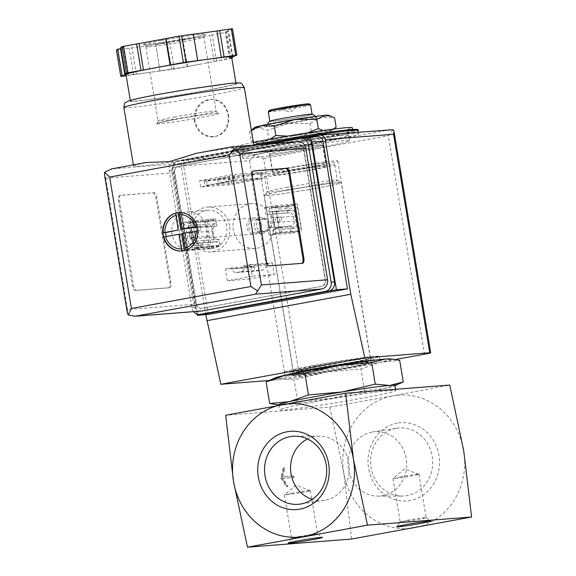 <?xml version="1.0" encoding="UTF-8"?>
<svg xmlns="http://www.w3.org/2000/svg" width="576" height="576" viewBox="0 0 576 576"><rect width="100%" height="100%" fill="white"/><g stroke="black" fill="none" stroke-linecap="round" stroke-linejoin="round"><path stroke-width="0.43" stroke-dasharray="2.88 2.16" d="M351.605 539.042L343.742 472.831L329.76 407.102L225.641 415.26M292.903 476.014L293.162 477.598L282.139 478.462L287.064 486.626L286.178 486.698L280.793 477.763L283.126 468.223L284.004 468.158L281.873 476.878L293.861 475.834L294.12 477.418L283.097 478.282L288.022 486.454L287.143 486.518L281.758 477.583L284.083 468.05L284.969 467.978L282.838 476.698L293.861 475.834M251.129 140.897L264.017 141.458A37.476 1.454 170.6 0 0 257.314 143.532A37.476 1.454 170.6 0 0 260.59 143.496L254.599 142.51L251.129 140.897L249.602 131.666L257.969 127.663L267.422 130.27L288.13 123.53L309.931 123.401L321.725 117.367L334.62 117.929M287.503 136.13L297.619 135.288A37.476 1.454 170.6 0 0 264.017 141.458L270.065 139.205M322.934 130.558L327.78 131.162A37.476 1.454 170.6 0 0 297.619 135.288L307.627 132.847M268.949 139.5L260.59 143.496A37.476 1.454 170.6 0 0 290.75 139.37L268.949 139.5L267.422 130.27M336.146 127.159L324.346 133.2A37.476 1.454 170.6 0 0 331.085 131.321A37.476 1.454 170.6 0 0 327.78 131.162L333.547 129.118M311.458 132.631L290.75 139.37A37.476 1.454 170.6 0 0 324.346 133.2L311.458 132.631L309.931 123.401M288.662 171.439A26.77 1.044 170.6 0 0 273.283 174.953A26.77 1.044 170.6 0 0 299.858 171.605A26.77 1.044 170.6 0 0 326.095 166.205A26.77 1.044 170.6 0 0 288.662 171.439M307.217 148.601A26.77 1.044 -9.4 0 1 269.784 153.842A26.77 1.044 -9.4 0 1 285.17 150.329A26.77 1.044 -9.4 0 1 322.603 145.094A26.77 1.044 -9.4 0 1 307.217 148.601M274.961 377.95A58.889 2.29 170.6 0 0 279.698 378.454A58.889 2.29 170.6 0 0 327.103 371.959A58.889 2.29 170.6 0 0 379.901 362.268L399.694 360.374M266.098 381.96L279.698 378.454L294.098 379.764L327.103 371.959L360.9 368.971L379.901 362.268A58.889 2.29 170.6 0 0 389.923 358.913M285.026 171.727A35.604 1.382 170.6 0 0 264.564 176.393A35.604 1.382 170.6 0 0 299.916 171.943A35.604 1.382 170.6 0 0 334.814 164.765A35.604 1.382 170.6 0 0 285.026 171.727M287.59 187.214A35.604 1.382 170.6 0 0 267.149 191.822A35.604 1.382 170.6 0 0 267.127 191.88A35.604 1.382 170.6 0 0 302.479 187.43A35.604 1.382 170.6 0 0 337.378 180.252A35.604 1.382 170.6 0 0 337.342 180.202A35.604 1.382 170.6 0 0 287.59 187.214M286.834 190.296A38.635 1.505 170.6 0 0 264.65 195.3A38.635 1.505 170.6 0 0 302.99 190.534A38.635 1.505 170.6 0 0 340.819 182.686A38.635 1.505 170.6 0 0 286.834 190.296M286.675 190.31A39.031 1.519 170.6 0 0 264.24 195.422A39.031 1.519 170.6 0 0 302.998 190.548A39.031 1.519 170.6 0 0 341.251 182.678A39.031 1.519 170.6 0 0 286.675 190.31M316.116 368.172A39.031 1.519 170.6 0 0 293.688 373.284A39.031 1.519 170.6 0 0 332.438 368.41A39.031 1.519 170.6 0 0 370.692 360.533A39.031 1.519 170.6 0 0 316.116 368.172M315.655 370.08A40.903 1.591 170.6 0 0 309.161 373.932A40.903 1.591 170.6 0 0 372.679 362.268A40.903 1.591 170.6 0 0 315.655 370.08M401.321 382.846L384.264 388.656L364.471 390.542L331.474 398.347L297.677 401.335L294.098 379.764M297.677 401.335L284.069 404.842L277.027 404.755M364.471 390.542L360.9 368.971M372.017 432.072A32.27 29.383 -94.5 0 0 348.019 466.589A32.27 29.383 -94.5 0 0 377.777 496.138A32.27 29.383 -94.5 0 0 406.577 461.592A32.27 29.383 -94.5 0 0 372.751 431.95A32.27 29.383 -94.5 0 0 372.017 432.072M307.49 438.97A32.27 29.383 85.5 0 1 319.457 436.126A32.27 29.383 85.5 0 1 349.214 465.674A32.27 29.383 85.5 0 1 325.217 500.191A32.27 29.383 85.5 0 1 324.482 500.314A32.27 29.383 85.5 0 1 312.221 499.363M396.058 428.35A34.114 31.068 -94.5 0 0 370.692 464.839A34.114 31.068 -94.5 0 0 402.156 496.073A34.114 31.068 -94.5 0 0 432.598 459.554A34.114 31.068 -94.5 0 0 396.835 428.22A34.114 31.068 -94.5 0 0 396.058 428.35M397.332 423.13A39.24 35.734 -94.5 0 0 376.474 486.749A39.24 35.734 -94.5 0 0 437.407 475.56A39.24 35.734 -94.5 0 0 397.332 423.13M329.76 407.102L392.818 395.842A66.917 60.941 -94.5 0 0 343.742 472.831A66.917 60.941 -94.5 0 0 414.662 527.782A66.917 60.941 -94.5 0 0 463.73 450.799A66.917 60.941 -94.5 0 0 392.818 395.842L449.755 385.063M313.445 402.062A58.889 2.29 170.6 0 0 279.598 409.781A58.889 2.29 170.6 0 0 338.069 402.422A58.889 2.29 170.6 0 0 395.791 390.542A58.889 2.29 170.6 0 0 313.445 402.062M278.77 404.762A58.889 2.29 170.6 0 0 279.439 404.993A58.889 2.29 170.6 0 0 284.069 404.842A58.889 2.29 170.6 0 0 331.474 398.347A58.889 2.29 170.6 0 0 384.264 388.656A58.889 2.29 170.6 0 0 394.402 385.956A58.889 2.29 170.6 0 0 394.963 385.531M253.368 142.423A58.889 2.29 170.6 0 0 236.088 146.945A58.889 2.29 170.6 0 0 294.559 139.586A58.889 2.29 170.6 0 0 352.282 127.714M270.367 141.869A58.889 2.29 170.6 0 0 236.52 149.587A58.889 2.29 170.6 0 0 294.998 142.229A58.889 2.29 170.6 0 0 352.721 130.349A58.889 2.29 170.6 0 0 270.367 141.869M268.862 146.261A64.246 2.498 170.6 0 0 231.941 154.685A64.246 2.498 170.6 0 0 295.726 146.657A64.246 2.498 170.6 0 0 358.704 133.697A64.246 2.498 170.6 0 0 268.862 146.261M273.053 145.937A54.072 2.102 170.6 0 0 241.978 153.022A54.072 2.102 170.6 0 0 295.661 146.261A54.072 2.102 170.6 0 0 348.667 135.36A54.072 2.102 170.6 0 0 273.053 145.937A54.072 2.102 170.6 0 0 241.978 153.022A54.072 2.102 170.6 0 0 295.661 146.261A54.072 2.102 170.6 0 0 348.667 135.36A54.072 2.102 170.6 0 0 273.053 145.937M273.924 151.214A54.072 2.102 170.6 0 0 242.849 158.299A54.072 2.102 170.6 0 0 296.539 151.538A54.072 2.102 170.6 0 0 349.538 140.638A54.072 2.102 170.6 0 0 273.924 151.214A54.072 2.102 170.6 0 0 242.849 158.299A54.072 2.102 170.6 0 0 296.539 151.538A54.072 2.102 170.6 0 0 349.538 140.638A54.072 2.102 170.6 0 0 273.924 151.214M285.984 108.036L281.39 109.102L297.216 106.459L285.984 108.036M285.898 107.503L281.282 108.554L289.253 107.554L297.13 105.934L285.898 107.503M269.143 110.534A20.347 0.792 170.6 0 0 289.332 108.029A20.347 0.792 170.6 0 0 309.254 103.896M268.25 111.802A21.413 0.835 170.6 0 0 289.512 109.123A21.413 0.835 170.6 0 0 310.507 104.803M282.132 118.49A21.413 0.835 170.6 0 0 269.827 121.298A21.413 0.835 170.6 0 0 291.089 118.62A21.413 0.835 170.6 0 0 312.077 114.307A21.413 0.835 170.6 0 0 282.132 118.49M269.41 121.334A21.845 0.85 170.6 0 0 291.089 118.642A21.845 0.85 170.6 0 0 312.48 114.206M281.023 122.321A25.589 0.994 170.6 0 0 266.328 125.633A25.589 0.994 170.6 0 0 291.722 122.479A25.589 0.994 170.6 0 0 316.786 117.281A25.589 0.994 170.6 0 0 281.023 122.321M254.657 127.505A37.476 1.454 170.6 0 0 257.969 127.663A37.476 1.454 170.6 0 0 288.13 123.53A37.476 1.454 170.6 0 0 321.725 117.367A37.476 1.454 170.6 0 0 328.435 115.294M293.162 477.598L294.12 477.418M282.139 478.462L283.097 478.282M287.064 486.626L288.022 486.454M286.178 486.698L287.143 486.518M280.793 477.763L281.758 477.583M283.126 468.223L284.083 468.05M284.004 468.158L284.969 467.978M281.873 476.878L282.838 476.698M400.536 476.856A13.162 0.511 170.6 0 0 392.998 478.548A13.162 0.511 170.6 0 0 392.976 478.584A13.162 0.511 170.6 0 0 406.044 476.942A13.162 0.511 170.6 0 0 418.946 474.286A13.162 0.511 170.6 0 0 418.91 474.257A13.162 0.511 170.6 0 0 400.536 476.856M407.714 520.178A13.162 0.511 170.6 0 0 400.154 521.885A13.162 0.511 170.6 0 0 400.147 521.906A13.162 0.511 170.6 0 0 413.215 520.265A13.162 0.511 170.6 0 0 426.118 517.608A13.162 0.511 170.6 0 0 426.103 517.586A13.162 0.511 170.6 0 0 407.714 520.178M291.967 493.2A13.162 0.511 170.6 0 0 284.429 494.885A13.162 0.511 170.6 0 0 284.407 494.921A13.162 0.511 170.6 0 0 297.475 493.279A13.162 0.511 170.6 0 0 310.378 490.622A13.162 0.511 170.6 0 0 310.342 490.594A13.162 0.511 170.6 0 0 291.967 493.2M299.138 536.522A13.162 0.511 170.6 0 0 291.586 538.222A13.162 0.511 170.6 0 0 291.578 538.243A13.162 0.511 170.6 0 0 304.646 536.602A13.162 0.511 170.6 0 0 317.549 533.945A13.162 0.511 170.6 0 0 317.534 533.93A13.162 0.511 170.6 0 0 299.138 536.522M272.47 211.975L276.307 211.277L279 227.549L275.162 228.254L272.47 211.975L294.077 210.283L288.871 210.218L288.288 206.683L294.768 205.495A2.678 2.441 85.5 0 1 297.605 207.691L300.924 227.75A2.678 2.441 85.5 0 1 298.958 230.825L292.478 232.02L291.888 228.427L296.77 226.562L294.077 210.283M186.077 227.844L189.914 227.138L192.607 243.418L188.77 244.123L186.077 227.844L192.456 226.937L197.33 225.022L196.747 221.486L215.813 219.996L216.396 223.531L211.522 225.446L214.214 241.726L219.413 241.74L220.003 245.326L213.523 246.514A2.678 2.441 85.5 0 1 210.686 244.318L207.367 224.266A2.678 2.441 85.5 0 1 209.333 221.184L215.813 219.996M261.346 224.683A8.028 7.315 -94.5 0 0 249.408 219.809A8.028 7.315 -94.5 0 0 251.683 233.525A8.028 7.315 -94.5 0 0 261.346 224.683M197.006 314.028L172.757 167.537A5.357 4.874 85.5 0 1 176.681 161.374L304.157 137.966M230.81 179.172L204.242 181.253L229.334 176.494L261.05 173.621L230.81 179.172L231.509 183.391L204.941 185.472L235.181 179.921L261.749 177.84L231.509 183.391M261.05 173.621L261.749 177.84M205.805 314.64L181.202 166.061A5.357 4.874 85.5 0 1 185.134 159.898L307.195 137.484M390.737 129.614L255.686 154.368L254.693 155.138L263.563 158.594L299.736 377.093A10.706 0.418 -9.4 0 1 285.725 379.202L269.316 380.484M299.736 377.093L395.366 359.532M393.055 129.73L388.354 135.677L424.526 354.175M287.95 374.63A48.182 1.872 170.6 0 0 284.832 375.833A48.182 1.872 170.6 0 0 332.669 369.814A48.182 1.872 170.6 0 0 379.901 360.094A48.182 1.872 170.6 0 0 376.56 359.964M208.246 314.446L183.78 166.673A5.357 4.874 85.5 0 1 187.704 160.517L317.297 136.714A5.357 4.874 85.5 0 1 317.75 136.656M254.693 155.138L249.552 160.704L181.202 166.061M234.482 175.702L235.181 179.921M229.334 176.494L230.033 180.72M204.242 181.253L204.941 185.472M206.532 180.684L207.23 184.903M218.11 179.107L228.802 177.25L218.11 179.107M218.808 183.334L229.5 181.469L218.808 183.334M281.441 219.06A2.412 0.994 79.6 0 0 280.008 216.77A2.412 0.994 79.6 0 0 279.468 219.319A2.412 0.994 79.6 0 0 280.879 221.508A2.412 0.994 79.6 0 0 281.441 219.06M279.893 232.322A2.678 2.441 85.5 0 0 281.858 229.241L281.542 227.354L277.704 228.053L272.822 229.925L273.413 233.51L279.893 232.322L298.958 230.825M276.307 211.277L278.849 211.075L278.539 209.189L297.605 207.691M279 227.549L281.542 227.354M273.413 233.51L292.478 232.02M272.822 229.925L291.888 228.427M275.162 228.254L296.77 226.562M275.616 219.924A2.412 0.994 -100.4 0 1 276.17 217.476A2.412 0.994 -100.4 0 1 277.596 219.766A2.412 0.994 -100.4 0 1 277.042 222.214A2.412 0.994 -100.4 0 1 275.616 219.924M278.539 209.189A2.678 2.441 85.5 0 0 275.702 206.986L269.222 208.181L269.806 211.716L275.011 211.781L278.849 211.075M269.806 211.716L288.871 210.218M269.222 208.181L288.288 206.683M197.33 225.022L216.396 223.531M189.914 227.138L211.522 225.446M195.041 234.929A2.412 0.994 79.6 0 0 193.615 232.639A2.412 0.994 79.6 0 0 193.075 235.188A2.412 0.994 79.6 0 0 194.486 237.377A2.412 0.994 79.6 0 0 195.041 234.929M192.607 243.418L214.214 241.726M191.621 245.815A2.678 2.441 85.5 0 0 194.458 248.011L200.938 246.823L200.347 243.23L195.149 243.216L191.311 243.922L191.621 245.815L210.686 244.318M200.347 243.23L219.413 241.74M200.938 246.823L220.003 245.326M189.223 235.786A2.412 0.994 -100.4 0 1 189.778 233.345A2.412 0.994 -100.4 0 1 191.203 235.634A2.412 0.994 -100.4 0 1 190.649 238.082A2.412 0.994 -100.4 0 1 189.223 235.786M196.747 221.486L190.267 222.674A2.678 2.441 85.5 0 0 188.302 225.756L188.618 227.642M188.77 244.123L191.311 243.922M271.073 224.057A6.581 5.998 -94.5 0 0 264.658 218.578A6.581 5.998 -94.5 0 0 259.193 225.612A6.581 5.998 -94.5 0 0 265.68 231.703A6.581 5.998 -94.5 0 0 271.073 224.057M260.64 224.878A6.581 5.998 -94.5 0 0 254.225 219.398A6.581 5.998 -94.5 0 0 248.767 226.426A6.581 5.998 -94.5 0 0 255.254 232.524A6.581 5.998 -94.5 0 0 260.64 224.878M285.062 150.343A27.036 1.051 170.6 0 0 269.518 153.886A27.036 1.051 170.6 0 0 296.366 150.502A27.036 1.051 170.6 0 0 322.87 145.051A27.036 1.051 170.6 0 0 285.062 150.343M288.029 168.286A27.036 1.051 170.6 0 0 272.491 171.828A27.036 1.051 170.6 0 0 299.333 168.451A27.036 1.051 170.6 0 0 325.836 162.994A27.036 1.051 170.6 0 0 288.029 168.286M283.01 168.674A39.218 1.526 170.6 0 0 260.474 173.815A39.218 1.526 170.6 0 0 299.412 168.919A39.218 1.526 170.6 0 0 337.853 161.006A39.218 1.526 170.6 0 0 283.01 168.674M315.605 365.537A39.218 1.526 170.6 0 0 293.069 370.678A39.218 1.526 170.6 0 0 332.006 365.774A39.218 1.526 170.6 0 0 370.44 357.869A39.218 1.526 170.6 0 0 315.605 365.537M311.911 365.825A48.182 1.872 170.6 0 0 284.22 372.139A48.182 1.872 170.6 0 0 332.057 366.12A48.182 1.872 170.6 0 0 379.289 356.4A48.182 1.872 170.6 0 0 311.911 365.825M178.884 212.573A19.274 17.554 85.5 0 1 178.999 212.558A19.274 17.554 85.5 0 1 179.294 212.537L179.482 212.522A19.274 17.554 85.5 0 1 197.51 226.498L197.323 226.512A19.274 17.554 85.5 0 1 197.784 228.6A19.274 17.554 85.5 0 1 198.022 230.731L198.209 230.717A19.274 17.554 85.5 0 1 185.731 250.294L185.551 250.308A19.274 17.554 85.5 0 1 183.65 250.776A19.274 17.554 85.5 0 1 182.009 250.992A19.274 17.554 85.5 0 1 181.901 250.999M195.394 226.865L197.51 226.498M179.482 212.522L179.647 214.668M198.209 230.717L196.092 231.084M185.198 248.177L185.731 250.294M206.604 227.909A19.274 17.554 -94.5 0 0 187.819 211.867A19.274 17.554 -94.5 0 0 171.828 232.452A19.274 17.554 -94.5 0 0 190.829 250.301A19.274 17.554 -94.5 0 0 206.604 227.909M226.663 226.339A19.274 17.554 -94.5 0 0 207.878 210.298A19.274 17.554 -94.5 0 0 191.887 230.882A19.274 17.554 -94.5 0 0 210.895 248.724A19.274 17.554 -94.5 0 0 226.663 226.339M297.302 141.754L231.156 146.938L196.315 153.331A61.034 2.376 -9.4 0 1 253.994 146.189A61.034 2.376 -9.4 0 1 194.17 158.494A61.034 2.376 -9.4 0 1 133.567 166.126A61.034 2.376 -9.4 0 1 146.491 162.482L111.643 168.883L177.79 163.699L297.302 141.754A8.028 7.315 85.5 0 1 297.986 141.66M228.514 115.042C229.738 127.267 225.029 134.489 214.38 136.706C204.264 136.598 197.777 131.436 194.918 121.219C194.666 108.929 200.174 101.642 211.457 99.36C220.651 99.526 226.339 104.76 228.514 115.042M126.007 74.542A53.539 2.081 170.6 0 0 148.284 72.569L126.202 75.722M160.222 70.934L148.284 72.569A53.539 2.081 170.6 0 0 200.873 64.073L174.262 69.077L159.941 71.1L155.851 44.546L116.424 50.033M231.826 58.19L200.873 64.073A53.539 2.081 170.6 0 0 231.415 57.305L230.054 58.111L231.775 57.874M152.87 192.874A5.357 2.203 -100.4 0 1 155.945 197.978L169.927 282.42A5.357 2.203 -100.4 0 1 168.689 287.863A5.357 2.203 -100.4 0 1 168.595 287.87L135.526 290.462A5.357 2.203 -100.4 0 1 132.444 285.358L118.462 200.916A5.357 2.203 -100.4 0 1 119.7 195.48A5.357 2.203 -100.4 0 1 119.794 195.466L153.828 192.701A5.357 2.203 -100.4 0 1 156.91 197.806L170.885 282.247A5.357 2.203 -100.4 0 1 169.646 287.683A5.357 2.203 -100.4 0 1 169.553 287.698L136.483 290.29A5.357 2.203 -100.4 0 1 133.402 285.185L119.426 200.736A5.357 2.203 -100.4 0 1 120.665 195.3A5.357 2.203 -100.4 0 1 120.758 195.286L153.828 192.701M201.485 311.04A8.028 7.315 85.5 0 1 193.658 304.351L171.9 172.937A8.028 7.315 85.5 0 1 177.79 163.699M203.076 314.129A8.028 7.315 85.5 0 1 195.25 307.447L172.534 170.23A8.028 7.315 85.5 0 1 178.416 160.985L303.206 138.074A8.028 7.315 85.5 0 1 303.89 137.981M193.687 311.652A8.028 7.315 85.5 0 1 191.938 307.706L169.222 170.489A8.028 7.315 85.5 0 1 175.111 161.244L269.676 143.885M178.668 166.306L298.181 144.36A5.357 4.874 85.5 0 1 298.634 144.295A5.357 4.874 85.5 0 1 303.854 148.752L325.606 280.166A5.357 4.874 85.5 0 1 321.682 286.33L202.176 308.275A5.357 4.874 85.5 0 1 201.715 308.333A5.357 4.874 85.5 0 1 196.502 303.876L174.744 172.462A5.357 4.874 85.5 0 1 178.668 166.306L297.742 144.389A5.357 4.874 85.5 0 1 298.195 144.331A5.357 4.874 85.5 0 1 303.415 148.788L325.166 280.202A5.357 4.874 85.5 0 1 321.242 286.366L201.73 308.311A5.357 4.874 85.5 0 1 201.276 308.369A5.357 4.874 85.5 0 1 196.056 303.912L174.305 172.498A5.357 4.874 85.5 0 1 178.229 166.342M261.893 172.303L262.944 178.639L229.349 184.81L228.298 178.474L261.893 172.303L233.23 174.55L234.281 180.886L262.944 178.639M272.426 262.822L274.349 274.428L249.394 279.014L247.471 267.401L253.951 266.213L254.124 267.271A4.284 3.902 85.5 0 0 258.3 270.835A4.284 3.902 85.5 0 0 258.66 270.785L262.98 269.993A4.284 3.902 85.5 0 0 266.126 265.068L265.946 264.01L272.426 262.822L250.38 264.55L252.302 276.156L274.349 274.428M286.726 205.812L297.288 203.875L301.831 231.314L291.276 233.258L290.095 226.13L291.053 225.958A4.284 3.902 85.5 0 0 294.192 221.026L293.407 216.281A4.284 3.902 85.5 0 0 289.231 212.717A4.284 3.902 85.5 0 0 288.871 212.76L287.906 212.94L286.726 205.812L264.679 207.54L275.242 205.603L297.288 203.875M215.698 218.858L216.871 225.979L215.914 226.159A4.284 3.902 85.5 0 0 212.774 231.084L213.559 235.836A4.284 3.902 85.5 0 0 217.735 239.4A4.284 3.902 85.5 0 0 218.095 239.35L219.06 239.177L220.241 246.305L209.678 248.242L205.135 220.795L215.698 218.858L193.644 220.586L194.825 227.707L216.871 225.979M273.643 222.358A22.486 20.477 -94.5 0 0 251.726 203.638A22.486 20.477 -94.5 0 0 233.071 227.657A22.486 20.477 -94.5 0 0 255.24 248.472A22.486 20.477 -94.5 0 0 273.643 222.358M127.332 312.782L127.512 309.535L193.658 304.351M127.512 309.535L105.761 178.121L104.494 174.852M161.158 94.025A53.539 2.081 170.6 0 0 130.392 101.038A53.539 2.081 170.6 0 0 183.55 94.349A53.539 2.081 170.6 0 0 236.023 83.549A53.539 2.081 170.6 0 0 161.158 94.025M229.543 225.806A22.486 20.477 -94.5 0 0 207.634 207.094A22.486 20.477 -94.5 0 0 188.971 231.113A22.486 20.477 -94.5 0 0 211.14 251.928A22.486 20.477 -94.5 0 0 229.543 225.806M194.825 227.707L215.914 226.159M219.06 239.177L196.049 241.078A4.284 3.902 85.5 0 1 195.689 241.128A4.284 3.902 85.5 0 1 191.513 237.564L190.728 232.812A4.284 3.902 85.5 0 1 193.867 227.887M197.006 240.905L198.187 248.026L220.241 246.305M198.187 248.026L187.632 249.97L209.678 248.242M187.632 249.97L183.089 222.523L205.135 220.795M183.089 222.523L193.644 220.586M275.242 205.603L279.785 233.042L301.831 231.314M279.785 233.042L269.222 234.986L291.276 233.258M269.222 234.986L268.042 227.858L290.095 226.13M268.042 227.858L291.053 225.958M287.906 212.94L266.818 214.488A4.284 3.902 85.5 0 1 267.185 214.438A4.284 3.902 85.5 0 1 271.361 218.009L272.146 222.754A4.284 3.902 85.5 0 1 269.006 227.686M265.86 214.668L264.679 207.54M252.302 276.156L227.347 280.742L249.394 279.014M227.347 280.742L225.425 269.129L247.471 267.401M225.425 269.129L231.898 267.941L253.951 266.213M231.898 267.941L232.078 268.999L254.124 267.271M265.946 264.01L243.9 265.738L244.073 266.796A4.284 3.902 85.5 0 1 240.934 271.721L236.614 272.513A4.284 3.902 85.5 0 1 236.254 272.563A4.284 3.902 85.5 0 1 232.078 268.999M243.9 265.738L250.38 264.55M234.281 180.886L200.686 187.056L229.349 184.81M200.686 187.056L199.634 180.72L228.298 178.474M199.634 180.72L233.23 174.55M197.424 60.667L193.356 34.236M127.591 73.49L123.221 47.102L120.751 47.441M120.917 48.47L123.221 47.102M133.582 74.714L129.211 48.326M136.339 74.203L131.969 47.815M159.941 71.1L155.851 44.546M187.286 66.686L182.923 40.291L155.57 44.712M187.567 66.514L182.923 40.291M214.171 61.632L209.801 35.244L183.204 40.126M216.648 61.294L212.278 34.906L209.801 35.244M232.358 56.743L228.161 31.385L225.302 32.508L212.278 34.906M230.054 58.111L225.684 31.723L228.161 31.385M232.769 56.498L228.406 30.11L225.684 31.723M235.526 55.994L231.156 29.599L228.406 30.11M232.488 28.814L231.156 29.599M174.334 119.614A32.119 1.246 170.6 0 0 169.236 122.638A32.119 1.246 170.6 0 0 219.11 113.479A32.119 1.246 170.6 0 0 174.334 119.614M301.954 263.326A5.357 2.203 -100.4 0 1 301.637 263.448A5.357 2.203 -100.4 0 1 301.543 263.455L268.474 266.047A5.357 2.203 -100.4 0 1 265.392 260.942L251.417 176.501A5.357 2.203 -100.4 0 1 252.655 171.065A5.357 2.203 -100.4 0 1 252.749 171.05L253.296 171.007M194.479 121.248A18.734 17.064 85.5 0 1 209.815 99.482A18.734 17.064 85.5 0 1 228.074 115.078A18.734 17.064 85.5 0 1 212.738 136.843A18.734 17.064 85.5 0 1 194.479 121.248M196.524 229.759A8.028 7.315 -94.5 0 0 188.698 223.078A8.028 7.315 -94.5 0 0 182.03 231.653A8.028 7.315 -94.5 0 0 189.95 239.09A8.028 7.315 -94.5 0 0 196.524 229.759M268.034 224.316A6.386 5.818 -94.5 0 0 258.538 220.435A6.386 5.818 -94.5 0 0 260.345 231.35A6.386 5.818 -94.5 0 0 268.034 224.316M268.826 224.1A8.028 7.315 -94.5 0 0 261 217.411A8.028 7.315 -94.5 0 0 254.333 225.994A8.028 7.315 -94.5 0 0 262.253 233.424A8.028 7.315 -94.5 0 0 268.826 224.1M175.457 213.242L179.294 212.537M197.323 226.512L198.022 230.731M185.551 250.308L181.706 251.006M163.678 237.038L162.878 232.834M197.179 226.814L200.081 226.282L197.431 226.49M200.081 226.282L200.779 230.508L198.13 230.71M200.779 230.508L182.772 233.532M185.422 233.323L188.215 250.214L185.566 250.423M188.215 250.214L181.728 251.129M181.577 234.029L163.577 237.06M176.011 213.084L175.435 213.127M179.482 212.666L181.922 212.213L179.28 212.422M181.922 212.213L184.716 229.104M260.172 144.626A64.246 2.498 170.6 0 0 231.415 151.517L231.746 150.48L232.754 149.854L253.771 144.842A63.173 2.455 170.6 0 0 263.945 147.204A63.173 2.455 170.6 0 0 356.018 130.248M231.941 154.685L231.415 151.517A64.246 2.498 170.6 0 0 295.207 143.489A64.246 2.498 170.6 0 0 358.178 130.529M390.074 129.694L319.522 135.216M255.686 154.368L185.134 159.898M249.552 160.704L285.725 379.202M263.563 158.594L388.354 135.677M306.274 137.578L317.297 136.714M172.757 167.537L183.78 166.673M176.681 161.374L187.704 160.517M281.858 229.241L300.924 227.75M275.702 206.986L294.768 205.495M194.458 248.011L213.523 246.514M188.302 225.756L207.367 224.266M190.267 222.674L209.333 221.184M123.869 107.539A61.034 2.376 170.6 0 0 184.471 99.914A61.034 2.376 170.6 0 0 244.296 87.602M105.761 178.121L171.9 172.937M299.902 138.334L303.206 138.074M191.938 307.706L195.25 307.447M169.222 170.489L172.534 170.23M175.111 161.244L178.416 160.985M297.742 144.389L298.181 144.36M303.415 148.788L303.854 148.752M325.166 280.202L325.606 280.166M321.242 286.366L321.682 286.33M201.73 308.311L202.176 308.275M196.056 303.912L196.502 303.876M174.305 172.498L174.744 172.462M160.279 94.09A55.678 2.167 170.6 0 0 151.445 99.338A55.678 2.167 170.6 0 0 237.902 83.455A55.678 2.167 170.6 0 0 160.279 94.09M190.728 232.812L212.774 231.084M191.513 237.564L213.559 235.836M196.049 241.078L218.095 239.35M272.146 222.754L294.192 221.026M271.361 218.009L293.407 216.281M266.818 214.488L288.871 212.76M236.614 272.513L258.66 270.785M240.934 271.721L262.98 269.993M244.073 266.796L266.126 265.068M121.889 76.313L117.518 49.925M171.634 69.502L167.263 43.114M174.262 69.077L169.898 42.689M229.673 58.903L225.302 32.508M231.199 58.565L226.829 32.17M174.996 116.892A29.448 1.145 170.6 0 0 158.076 120.751A29.448 1.145 170.6 0 0 187.308 117.065A29.448 1.145 170.6 0 0 216.173 111.132A29.448 1.145 170.6 0 0 174.996 116.892M162.763 42.998A29.448 1.145 170.6 0 0 145.843 46.858A29.448 1.145 170.6 0 0 175.075 43.178A29.448 1.145 170.6 0 0 203.94 37.238A29.448 1.145 170.6 0 0 162.763 42.998M161.222 40.45A32.119 1.246 170.6 0 0 156.132 43.474A32.119 1.246 170.6 0 0 206.006 34.315A32.119 1.246 170.6 0 0 161.222 40.45M156.91 197.806L155.945 197.978M170.885 282.247L169.927 282.42M169.553 287.698L168.595 287.87M136.483 290.29L135.526 290.462M133.402 285.185L132.444 285.358M119.426 200.736L118.462 200.916M120.758 195.286L119.794 195.466M301.543 263.455L302.508 263.282M268.474 266.047L269.431 265.874M265.392 260.942L266.357 260.77M251.417 176.501L252.374 176.328M252.749 171.05L253.519 170.906M257.314 143.532L254.592 142.517M331.085 131.321L333.821 129.082M269.784 153.842L273.283 174.953M322.603 145.094L326.095 166.205M264.564 176.393L267.127 191.88M334.814 164.765L337.378 180.252M267.149 191.822L264.65 195.3M337.342 180.202L340.819 182.686M264.24 195.422L293.688 373.284L292.435 371.88L305.114 370.692L333.367 366.43L363.413 360.857L371.426 358.798L370.692 360.533L341.251 182.678M290.038 374.098L290.282 372.514L291.866 371.419L315.007 366.386L336.391 362.714L365.047 358.661L373.097 358.387L374.414 360.13M374.414 360.223L374.09 361.325L372.427 362.434L351.814 366.984L328.486 371.023L298.901 375.206L291.254 375.422L290.059 374.184M377.777 496.138L402.156 496.073M372.751 431.95L396.835 428.22M319.457 436.126L295.078 436.19M324.482 500.314L300.398 504.05M394.402 385.956L394.992 385.69M279.439 404.993L278.791 404.928M278.834 405.166L279.598 409.781M395.59 389.304L395.791 390.542M236.088 146.945L236.52 149.587M352.577 129.47L352.721 130.349M358.445 132.149L358.704 133.697M241.978 153.022L242.849 158.299L241.978 153.022M348.667 135.36L349.538 140.638L348.667 135.36M281.39 109.102L290.045 112.342L297.202 106.488M281.282 108.554L281.369 109.087M297.13 105.934L297.216 106.459M267.206 124.409L266.328 125.633M315.562 116.41L316.786 117.281M251.352 130.219L250.178 131.177M418.91 474.257L404.719 468.943L392.998 478.548M392.976 478.584L400.147 521.906L396.67 526.745M418.946 474.286L426.118 517.608M426.103 517.586L430.97 521.071M310.342 490.594L296.15 485.28L284.429 494.885M284.407 494.921L291.578 538.243M310.378 490.622L317.549 533.945M291.586 538.222L288.094 543.089M317.534 533.93L322.402 537.408M217.598 179.1L218.297 183.326M228.802 177.25L229.5 181.469M275.926 206.957L294.991 205.466M194.234 248.04L213.3 246.542M190.649 238.082L194.486 237.377M189.778 233.345L193.615 232.639M277.042 222.214L280.879 221.508M276.17 217.476L280.008 216.77M264.658 218.578L254.225 219.398M265.68 231.703L255.254 232.524M269.518 153.886L272.491 171.828M322.87 145.051L325.836 162.994M260.474 173.815L293.069 370.678M337.853 161.006L370.44 357.869M284.22 372.139L284.832 375.833M379.289 356.4L379.901 360.094M207.878 210.298L187.819 211.867M210.895 248.724L190.829 250.301M133.366 164.887L133.567 166.126M253.814 145.123L253.994 146.189M298.195 144.331L298.634 144.295M201.276 308.369L201.715 308.333M130.284 100.404L130.392 101.038M235.922 82.915L236.023 83.549M251.726 203.638L207.634 207.094M255.24 248.472L211.14 251.928M195.689 241.128L217.735 239.4M267.185 214.438L289.231 212.717M236.254 272.563L258.3 270.835M174.377 119.606C192.204 116.251 217.044 112.81 218.196 113.234C218.304 113.89 217.627 113.184 216.173 111.132L203.94 37.238C204.66 34.826 205.07 33.941 205.178 34.596C205.517 34.531 203.609 35.345 190.793 37.793L164.599 42.242L143.82 44.755C143.856 44.194 144.526 44.892 145.843 46.858L158.076 120.751C157.464 123.034 157.054 123.912 156.838 123.394L174.377 119.606M169.646 287.683L168.689 287.863M120.665 195.3L119.7 195.48M301.637 263.448L302.602 263.268M252.655 171.065L253.613 170.885M211.457 99.353L209.815 99.482M214.38 136.714L212.738 136.843M261 217.411L188.698 223.078M262.253 233.424L189.95 239.09"/><path stroke-width="0.86" d="M345.629 393.221L225.641 415.26L233.503 481.471A66.917 60.941 -94.5 0 0 304.416 536.422A66.917 60.941 -94.5 0 0 353.491 459.432L345.629 393.221L449.755 385.063L463.73 450.799L471.593 517.01L351.605 539.042L247.478 547.2L367.474 525.168L353.491 459.432A66.917 60.941 -94.5 0 0 282.571 404.482A66.917 60.941 -94.5 0 0 233.503 481.471L247.478 547.2M270.065 139.205L275.818 135.425L287.503 136.13M307.627 132.847L318.326 128.556L322.934 130.558M333.547 129.118L336.146 127.159L334.62 117.929L331.15 116.316L325.159 115.33L316.793 119.326L294.998 119.455L274.291 126.194L261.396 125.626L252.439 129.607M308.462 394.934L342.259 391.946L375.257 384.142L389.664 385.452L403.265 381.946L399.694 360.374L392.328 359.15L385.294 359.064L371.686 362.563L337.889 365.558L304.891 373.356L285.098 375.25L266.098 381.96L269.669 403.531L289.462 401.638L308.462 394.934L304.891 373.356M392.328 359.143L389.923 358.913A58.889 2.29 170.6 0 0 385.294 359.064A58.889 2.29 170.6 0 0 337.889 365.558A58.889 2.29 170.6 0 0 285.098 375.25A58.889 2.29 170.6 0 0 274.961 377.95L268.042 381.06M375.257 384.142L371.686 362.563M278.791 404.928L269.669 403.531M403.265 381.946L394.992 385.69M312.221 499.363A32.27 29.383 85.5 0 1 290.657 470.671A32.27 29.383 85.5 0 1 307.49 438.97M301.176 503.914A34.114 31.068 85.5 0 1 300.398 504.05A34.114 31.068 85.5 0 1 265.025 475.898A34.114 31.068 85.5 0 1 295.078 436.19A34.114 31.068 85.5 0 1 326.542 467.424A34.114 31.068 85.5 0 1 301.176 503.914M258.314 476.914A39.24 35.734 85.5 0 1 305.539 433.721A39.24 35.734 85.5 0 1 316.634 500.724A39.24 35.734 85.5 0 1 258.314 476.914M298.087 540.835A17.402 0.677 170.6 0 0 288.094 543.089A17.402 0.677 170.6 0 0 305.366 540.943A17.402 0.677 170.6 0 0 322.402 537.408A17.402 0.677 170.6 0 0 298.087 540.835M406.656 524.498A17.402 0.677 170.6 0 0 396.67 526.745A17.402 0.677 170.6 0 0 413.935 524.599A17.402 0.677 170.6 0 0 430.97 521.071A17.402 0.677 170.6 0 0 406.656 524.498M471.593 517.01L367.474 525.168M395.59 389.304L394.963 385.531A58.889 2.29 170.6 0 0 389.664 385.452A58.889 2.29 170.6 0 0 342.259 391.946A58.889 2.29 170.6 0 0 312.61 397.044A58.889 2.29 170.6 0 0 289.462 401.638A58.889 2.29 170.6 0 0 278.77 404.762L278.834 405.166M352.577 129.47L352.282 127.714A58.889 2.29 170.6 0 0 269.928 139.226A58.889 2.29 170.6 0 0 253.368 142.423M318.326 128.556L316.793 119.326M275.818 135.425L274.291 126.194M312.048 114.142L310.507 104.803A21.413 0.835 170.6 0 0 310.486 104.774L309.254 103.896A20.347 0.792 170.6 0 0 280.829 107.899A20.347 0.792 170.6 0 0 269.143 110.534L268.265 111.766A21.413 0.835 170.6 0 0 268.25 111.802L269.798 121.133M310.486 104.774A21.413 0.835 170.6 0 0 280.562 108.994A21.413 0.835 170.6 0 0 268.265 111.766M315.562 116.41L312.48 114.206A21.845 0.85 170.6 0 0 281.952 118.505A21.845 0.85 170.6 0 0 269.41 121.334L267.206 124.409M331.15 116.309L328.435 115.294A37.476 1.454 170.6 0 0 325.159 115.33A37.476 1.454 170.6 0 0 294.998 119.455A37.476 1.454 170.6 0 0 261.396 125.626A37.476 1.454 170.6 0 0 254.657 127.505L251.352 130.219M304.157 137.966L306.274 137.578A5.357 4.874 85.5 0 1 306.727 137.52A5.357 4.874 85.5 0 1 311.947 141.977L336.406 289.75L197.222 315.31L197.006 314.028M307.195 137.484L319.522 135.216A5.357 4.874 85.5 0 1 319.975 135.158A5.357 4.874 85.5 0 1 325.195 139.615L350.791 294.25L364.824 357.84L429.718 352.757A10.706 0.418 -9.4 0 1 430.682 352.771A10.706 0.418 -9.4 0 1 424.526 354.175L395.366 359.532M269.316 380.484L220.838 384.286L205.805 314.64M325.195 139.615L393.545 134.258L394.02 131.249L393.055 129.73L319.975 135.158M376.56 359.964A48.182 1.872 170.6 0 0 312.523 369.518A48.182 1.872 170.6 0 0 287.95 374.63M220.838 384.286L364.824 357.84M206.806 320.695L350.791 294.25M306.727 137.52L317.75 136.656A5.357 4.874 85.5 0 1 322.97 141.113L347.436 288.886L208.246 314.446L197.222 315.31M336.406 289.75L347.436 288.886M197.561 228.622A19.274 17.554 -94.5 0 0 178.776 212.58A19.274 17.554 -94.5 0 0 162.785 233.165A19.274 17.554 -94.5 0 0 181.786 251.006A19.274 17.554 -94.5 0 0 197.561 228.622M181.361 248.882L178.934 234.238L165.614 236.686A17.129 15.602 -94.5 0 0 181.361 248.882L181.894 250.992A19.274 17.554 85.5 0 1 181.706 251.006L181.894 250.992A19.274 17.554 85.5 0 1 163.865 237.024L163.678 237.038A19.274 17.554 85.5 0 1 163.224 234.95A19.274 17.554 85.5 0 1 162.979 232.819L163.166 232.805A19.274 17.554 85.5 0 1 175.644 213.228L175.457 213.242A19.274 17.554 85.5 0 1 177.358 212.774A19.274 17.554 85.5 0 1 178.884 212.573M196.092 231.084L182.772 233.532L185.198 248.177A17.129 15.602 -94.5 0 0 196.092 231.084M163.166 232.805L178.236 230.018L175.644 213.228M182.074 229.313L195.394 226.865A17.129 15.602 -94.5 0 0 179.647 214.668L182.074 229.313L197.179 226.814M165.614 236.686L163.865 237.024M146.491 162.482L169.229 161.662L196.315 153.331M231.156 146.938L297.986 141.66A8.028 7.315 85.5 0 1 305.813 148.349L327.571 279.763A8.028 7.315 85.5 0 1 321.682 289.001L202.169 310.946A8.028 7.315 85.5 0 1 201.485 311.04L135.029 316.246L128.21 314.928L127.332 312.782L104.494 174.852L104.602 172.318L111.643 168.883M253.706 170.878L286.776 168.286A5.357 2.203 -100.4 0 1 289.858 173.39L303.833 257.832A5.357 2.203 -100.4 0 1 302.602 263.268A5.357 2.203 -100.4 0 1 302.508 263.282L269.431 265.874A5.357 2.203 -100.4 0 1 266.357 260.77L252.374 176.328A5.357 2.203 -100.4 0 1 253.613 170.885A5.357 2.203 -100.4 0 1 253.706 170.878L253.519 170.906M183.384 62.525L209.362 59.033A53.539 2.081 170.6 0 0 156.773 67.529L183.384 62.525L179.014 36.137L193.334 34.114L197.705 60.502M143.474 69.97L156.773 67.529A53.539 2.081 170.6 0 0 126.23 74.297L127.591 73.49L125.114 73.829L126.446 73.037L143.474 69.97L139.104 43.582L179.014 36.137M126.202 75.722L120.773 76.414L126.23 74.297A53.539 2.081 170.6 0 0 126.007 74.542L130.284 100.404M235.922 82.915L231.638 57.06A53.539 2.081 170.6 0 0 209.362 59.033L236.866 55.188L231.66 57.161M231.775 57.874L232.531 57.773L231.826 58.19M231.53 146.873L234.295 148.5L229.162 155.11L109.649 177.055L104.602 172.318M269.676 143.885L299.902 138.334A8.028 7.315 85.5 0 1 300.586 138.24L303.89 137.981A8.028 7.315 85.5 0 1 311.717 144.67L334.44 281.887A8.028 7.315 85.5 0 1 328.55 291.125L203.76 314.042A8.028 7.315 85.5 0 1 203.076 314.129L199.764 314.388A8.028 7.315 85.5 0 1 193.687 311.652M300.586 138.24A8.028 7.315 85.5 0 1 308.412 144.929L331.128 282.146A8.028 7.315 85.5 0 1 325.238 291.384L200.448 314.302A8.028 7.315 85.5 0 1 199.764 314.388M234.295 148.5L239.666 153.533L261.425 284.947L255.535 294.185L321.682 289.001M255.535 294.185L135.029 316.246M109.649 177.055L131.407 308.477L128.21 314.928M257.904 291.11L250.913 286.524L229.162 155.11M224.064 56.887L219.694 30.499L231.386 28.901L232.502 28.8L236.851 55.181M221.306 57.398L216.936 31.003L219.694 30.499M193.356 34.236L216.936 31.003M170.359 64.915L165.989 38.527M170.078 65.088L165.708 38.7M140.998 70.308L136.627 43.92L139.104 43.582M125.114 73.829L120.751 47.441L122.076 46.649L136.627 43.92M124.877 75.103L120.506 48.715L120.917 48.47M122.119 75.607L117.749 49.219L120.506 48.715M120.773 76.414L116.41 50.026L117.749 49.219M232.531 57.773L232.358 56.743M253.296 171.007L285.818 168.458A5.357 2.203 -100.4 0 1 288.9 173.563L302.875 258.005A5.357 2.203 -100.4 0 1 301.954 263.326M184.32 250.603L181.577 234.029L178.934 234.238M166.176 236.585L165.521 232.632L162.979 232.826M165.521 232.632L178.236 230.018M180.878 229.81L178.085 212.918L176.011 213.084M178.085 212.918L179.482 212.666M356.018 130.248A63.173 2.455 170.6 0 0 332.669 131.71A63.173 2.455 170.6 0 0 268.603 142.006A63.173 2.455 170.6 0 0 253.771 144.842L268.582 142.006C294.962 137.138 329.364 131.825 345.737 130.09C364.514 128.318 355.968 130.817 358.178 130.529A64.246 2.498 170.6 0 0 268.337 143.1A64.246 2.498 170.6 0 0 260.172 144.626M393.545 134.258L429.718 352.757M311.947 141.977L322.97 141.113M175.81 215.374A17.129 15.602 -94.5 0 0 164.916 232.459M123.869 107.539C124.229 104.242 124.826 102.564 125.669 102.521L129.017 100.793C134.006 99.238 144.389 97.006 160.186 94.104L189.36 89.093L229.493 83.448C239.422 82.469 239.688 83.059 240.185 83.167C240.732 82.354 242.1 83.837 244.296 87.602A61.034 2.376 170.6 0 0 158.947 99.54A61.034 2.376 170.6 0 0 123.869 107.539L133.366 164.887M261.425 284.947L327.571 279.763M239.666 153.533L305.813 148.349M131.407 308.477L250.913 286.524M136.022 316.13L202.169 310.946M308.412 144.929L311.717 144.67M331.128 282.146L334.44 281.887M325.238 291.384L328.55 291.125M200.448 314.302L203.76 314.042M235.757 55.289L231.386 28.901M186.012 62.1L181.642 35.712M127.973 72.698L123.61 46.31M126.446 73.037L122.076 46.649M120.787 76.399L116.417 50.011M288.9 173.563L289.858 173.39M285.818 168.458L286.776 168.286M302.875 258.005L303.833 257.832M333.821 129.082L335.57 127.649M358.178 130.529L358.445 132.149M394.006 131.249L430.682 352.771M244.296 87.602L253.814 145.123M111.197 168.955L146.959 162.389M195.559 153.461L231.322 146.894M236.866 55.188L232.502 28.8"/></g></svg>
